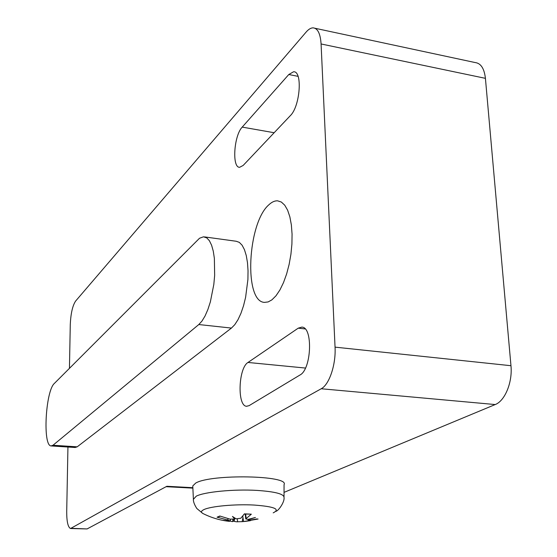 <?xml version="1.0" encoding="UTF-8"?>
<svg xmlns="http://www.w3.org/2000/svg" width="557" height="557" viewBox="0 0 557 557"><rect width="100%" height="100%" fill="white"/><g stroke="black" fill="none" stroke-linecap="round" stroke-linejoin="round"><path stroke-width="0.84" d="M53.006 445.252L51.063 445.927C42.534 445.781 45.57 390.826 54.412 383.383L199.517 238.257L203.5 236.809L206.814 237.916L209.404 240.735L211.59 245.198L213.268 251.144L214.368 258.357L214.654 275.374L213.818 284.467L210.351 301.915L207.872 309.539L205.046 316.007L201.975 321.069L198.8 324.543L53.006 445.252L77.186 446.832L75.111 447.494L51.432 445.948M204.558 236.906L236.259 241.265L239.329 242.379L242.093 245.191L244.439 249.633L246.264 255.538L247.482 262.688L248.039 270.799L247.907 279.53L245.595 297.396L243.527 305.765L240.958 313.292L237.999 319.676L234.782 324.661L231.44 328.073L77.186 446.832M298.218 328.164L301.81 327.112C313.152 326.834 311.579 369.375 299.965 375.014L249.063 405.663L246.514 406.269C237.052 405.969 238.403 367.961 247.997 362.461L298.218 328.164L305.132 328.929M288.784 74.527L293.525 71.79C302.757 70.69 300.167 106.429 290.315 115.668L243.158 165.45L239.628 167.295C231.809 167.803 233.905 135.588 242.211 127.107L288.784 74.527L298.065 76.351M69.444 368.323L70.273 324.696C70.767 313.584 72.549 305.702 75.62 301.065L306.134 32.062C308.529 29.284 310.848 27.878 313.083 27.85C317.72 28.254 320.386 33.629 321.083 43.968L335.049 347.143C336.045 364.619 329.236 384.727 321.201 388.758L70.544 528.516C67.968 527.249 66.694 521.61 66.708 511.598L67.94 447.027M284.035 492.374L495.222 404.549C504.927 400.949 512.663 382.199 510.964 365.712L485.419 78.342C484.277 68.49 480.851 63.226 475.142 62.551L314.97 28.254M70.934 528.53L87.101 528.934L166.877 486.275L192.854 487.688M268.982 204.691C271.9 201.968 274.775 200.68 277.616 200.833L281.362 202.052L284.738 205.192L287.614 210.17L289.856 216.819L291.36 224.896L292.063 234.079L291.917 243.994L290.928 254.229L289.139 264.352L286.632 273.933L283.513 282.58L279.92 289.96L276 295.781L271.927 299.84L268.182 301.922L264.554 302.374C243.646 302.054 247.489 222.842 268.982 204.691M192.799 486.456L192.778 485.927L195.723 483.058C211.096 473.826 289.821 475.393 284.056 484.618L284.021 496.684M234.873 518.101L234.775 518.985L230.097 519.159L219.848 516.019L217.077 517.188L220.273 516.186M236.321 521.777L232.763 521.087L234.114 521.115L234.567 519.11M257.111 518.901L250.441 520.071L248.185 519.918L248.519 519.277M244.286 514.027L251.339 514.181L244.405 513.853L240.826 518.233L236.189 518.866L232.457 516.45L234.775 518.985M229.47 521.366C220.454 520.398 211.883 517.913 203.744 513.916C200.652 512.544 200.736 511.089 203.994 509.564C210.804 506.257 235.047 504.015 253.874 505.039C274.232 506.529 280.672 509.126 273.202 512.851M248.526 519.604L255.419 517.495L247.962 519.396L245.755 518.915L251.339 514.181M245.358 521.373L242.184 521.665L242.963 517.606L243.576 521.547L258.079 519.033M236.328 521.777L242.184 521.665M230.306 519.939L230.507 521.157L232.366 521.624M230.507 521.157L223.099 520.301L229.923 520.948L227.924 520.043L227.938 518.644M217.077 517.188L227.924 520.043M242.963 517.606L242.824 515.991M231.44 328.073L198.8 324.543M247.997 362.461L305.445 368.052M242.211 127.107L274.155 132.726M510.964 365.712L335.049 347.143M321.201 388.758L495.222 404.549M321.083 43.968L485.419 78.342M87.101 528.934L71.561 528.321M234.532 520.001L232.84 519.966M275.938 511.34C278.82 510.63 284.836 501.551 284.021 497.505C284.195 493.996 275.123 491.629 256.791 490.397C233.905 489.025 204.391 491.908 196.308 496.148L193.39 499.33M246.131 518.47L245.693 514.055M248.206 520.941L248.22 520.008M237.602 521.853L237.303 518.964M246.869 406.297L246.514 406.269M166.111 486.686L192.875 488.134M192.778 485.927L193.37 498.842C193.161 501.391 194.316 504.614 196.844 508.52L202.762 513.422M245.533 521.352L250.427 520.67M248.185 519.918L248.123 519.361M245.755 518.915L245.212 514.048M230.25 520.781L230.354 519.215M232.729 521.568L232.875 519.409"/></g></svg>

